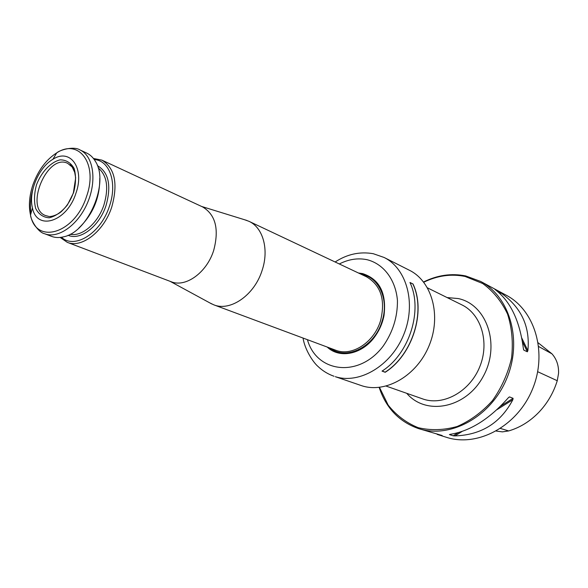 <?xml version="1.0" encoding="UTF-8"?>
<svg xmlns="http://www.w3.org/2000/svg" width="588" height="588" viewBox="0 0 588 588"><rect width="100%" height="100%" fill="white"/><g stroke="black" fill="none" stroke-linecap="round" stroke-linejoin="round"><path stroke-width="0.88" d="M379.473 387.367L388.19 405.125C396.312 415.312 406.301 422.823 418.156 427.66C430.747 430.636 443.756 430.247 457.177 426.491C470.326 420.758 482.101 412.115 492.501 400.568C501.608 387.69 507.959 373.534 511.545 358.107C513.287 342.561 511.964 327.876 507.554 314.058C501.498 301.328 493.207 291.141 482.667 283.504L465.108 276.456C451.18 273.655 437.399 275.581 423.772 282.225M496.25 431.063L502.402 431.871L508.701 430.93C519.976 427.608 530.053 421.368 538.917 412.232C547.413 403.25 553.529 392.747 557.255 380.723L558.549 373.439C558.865 365.692 556.674 359.165 551.985 353.851L538.218 342.841M437.222 434.429L442.169 435.51L418.634 428.615C450.107 438.935 490.686 417.135 506.555 379.003C522.754 341.011 510.016 296.749 480.646 281.431L465.703 275.934C451.488 273.089 437.45 275.103 423.573 281.975M480.646 281.431L506.275 295.25C535.139 310.317 547.832 353.204 532.221 389.815C516.925 426.557 477.368 447.439 446.424 437.31L437.685 434.576M379.157 387.404C386.007 407.94 399.009 421.625 418.164 428.468L418.634 428.615M499.499 291.898L494.934 289.443C510.259 300.887 519.741 320.578 523.357 348.5L523.849 350.139L527.34 351.793L527.877 350.654C530.303 326.024 520.843 306.444 499.499 291.898L500.579 294.147M512.854 399.722L513.096 398.326L509.517 396.9L508.216 397.892C489.503 419.031 470.121 431.188 450.077 434.356L449.423 434.591L453.208 435.796L454.965 435.906C481.329 434.995 500.623 422.934 512.854 399.722L496.86 409.718M412.901 284.055C426.035 311.486 412.497 354.873 385.155 372.153L385.206 372.277C412.614 354.954 426.175 311.471 413.011 283.982L410.042 282.659M382.141 371.043L385.155 372.153M385.206 372.277L382.038 371.109C409.513 353.711 423.132 310.06 409.968 282.49L413.011 283.982M328.574 347.559L337.806 352.433C351.867 355.593 364.428 349.963 375.497 335.55C379.694 329.478 382.494 322.819 383.913 315.572C386.536 296.55 381.222 283.335 367.97 275.926L359.731 273.604M327.207 347.052C339.915 359.209 363.024 354.204 375.519 335.689C379.76 329.545 382.597 322.819 384.023 315.491C386.669 293.125 379.539 279.16 362.627 273.596L358.408 272.986M384.089 257.463L409.395 270.252C431.937 281.27 441.566 315.528 429.181 345.479C417.061 375.534 386.081 393.519 362.135 385.853L335.329 376.688C359.562 384.442 391.174 365.743 403.699 334.712C416.488 303.783 406.911 268.606 384.089 257.463L373.262 253.707C359.893 251.377 347.185 254.141 335.131 261.991M336.115 351.889L328.824 347.655M359.966 273.721L368.088 275.978M69.884 164.677C71.192 165.052 72.728 167.235 74.5 171.226L75.668 177.892L73.397 192.702C70.92 199.788 67.297 205.66 62.541 210.342C59.101 214.539 50.399 217.486 48.165 216.237L45.68 215.598C24.049 208.343 47.393 152.939 67.694 163.354L72.177 167.014L74.999 172.982M73.573 192.717L67.377 205.006C61.711 211.93 55.684 216.193 49.289 217.788C43.306 217.457 38.779 214.363 35.706 208.519C33.876 201.434 34.148 193.503 36.522 184.728C41.491 171.865 50.737 162.075 60.145 159.848C66.165 159.877 70.825 162.744 74.125 168.455C76.153 175.555 75.977 183.64 73.573 192.717M94.234 159.539C109.728 160.355 117.571 183.103 109.434 206.212C100.93 233.23 74.566 249.687 61.497 237.258M93.426 158.459L101.908 160.134C114.925 168.109 118.21 183.721 111.771 206.983C104.002 231.341 81.739 248.592 67.275 242.337L60.152 237.434M51.546 236.369C55.265 237.765 59.329 237.905 63.739 236.788C88.487 232.025 109.346 182.508 95.469 161.472C93.183 157.54 90.243 154.732 86.649 153.042L79.983 149.947C93.294 155.857 97.138 180.207 87.634 202.515C78.307 224.895 58.197 239.162 44.673 233.759L51.546 236.369M78.807 228.093C92.904 214.502 99.894 197.913 99.769 178.326M75.925 193.224C66.995 221.977 36.787 231.282 32.45 207.858C28.268 192.129 38.735 167.286 52.913 159.297C70.317 147.816 85.01 168.234 75.925 193.224M244.77 219.802L248.93 221.301C262.976 227.482 269.201 249.4 262.16 270.252C254.589 295 230.415 311.787 213.745 304.812L209.769 302.879M101.908 160.134L202.625 206.932C215.612 214.723 219.302 229.232 213.679 250.444C206.807 272.619 185.536 287.87 171.115 281.711L67.275 242.337M406.764 393.35C426.006 416.025 466.093 408.337 483.16 376.533C500.807 345.06 486.864 304.408 458.214 298.557L447.115 297.572M551.985 353.851L538.726 346.56M557.255 380.723L537.697 371.712M508.701 430.93L500.513 428.468M462.102 431.445L454.965 435.906M513.096 398.326L500.594 406.146M458.199 432.672L453.208 435.796M509.517 396.9L508.576 397.495M521.791 338.063L527.877 350.654M497.999 290.979L498.683 292.39M522.423 341.599L527.34 351.793M523.504 349.419L523.849 350.139M386.169 386.103L423.845 399.318C444.278 405.749 470.084 391.145 479.801 366.662C489.753 342.275 481.168 314.132 461.896 304.878L427.542 287.892M307.421 339.68C316.631 372.888 359.128 378.209 383.155 346.134C392.872 332.11 397.628 316.873 397.437 300.431C395.665 279.623 383.545 263.828 367.052 259.698C357.849 257.816 348.603 259.242 339.313 263.968M32.921 184.83C29.282 195.797 28.481 205.866 30.517 215.046C35.949 245.181 74.992 233.642 86.554 196.436C98.262 164.096 79.005 138.055 56.705 152.887C46.084 159.679 38.161 170.329 32.921 184.83M32.928 189.049C30.495 197.73 29.841 205.866 30.944 213.451M98.159 167.874C107.001 175.29 108.942 187.594 103.98 204.786C98.071 223.131 81.945 236.971 70.2 234.237M97.417 165.647C108.684 172.269 111.566 185.543 106.053 205.469C99.423 226.248 80.335 240.904 68.09 235.266M248.93 221.301L366.53 276.816C380.973 285.327 385.64 299.998 380.517 320.827C374.078 342.576 351.712 356.835 335.623 350.183L213.745 304.812M330.412 348.243C346.53 360.834 374.652 346.751 382.024 321.364C389.278 299.733 378.907 277.022 361.502 274.442M303.077 338.071C304.643 349.14 312.934 362.127 317.99 366.449C322.628 370.866 327.979 374.137 334.043 376.269M32.45 207.858L30.517 215.046C30.738 219.927 37.83 232.319 44.673 233.759M52.913 159.297L56.705 152.887C60.351 149.639 74.176 146.059 79.983 149.947M170.072 281.314L211.79 303.974M201.611 206.461L246.96 220.478"/></g></svg>
